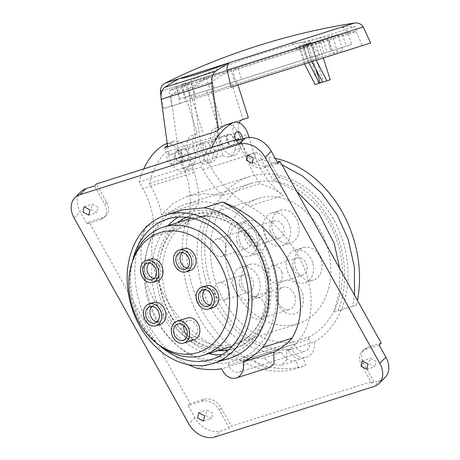 <?xml version="1.0" encoding="UTF-8"?>
<svg xmlns="http://www.w3.org/2000/svg" width="460" height="460" viewBox="0 0 460 460"><rect width="100%" height="100%" fill="white"/><g stroke="black" fill="none" stroke-linecap="round" stroke-linejoin="round"><path stroke-width="0.34" stroke-dasharray="2.3 1.72" d="M80.977 191.642A21.43 15.881 -135 0 0 80.212 211.836L86.957 223.951L100.751 219.575A14.283 10.586 -135 0 0 104.109 217.563L106.145 215.527A14.283 10.586 45 0 0 106.657 202.061L96.537 183.891M106.145 215.527A14.283 10.586 45 0 1 102.787 217.54L88.993 221.915L190.164 403.627L203.958 399.251A14.283 10.586 45 0 1 221.312 407.997L231.432 426.167L373.635 381.058L363.515 362.888A14.283 10.586 45 0 1 364.027 349.422A14.283 10.586 45 0 1 367.385 347.409L381.179 343.034M236.704 140.817L246.824 158.987L248.854 156.952A14.283 10.586 45 0 0 266.214 165.698L277.317 162.179M248.854 156.952L239.395 139.961M249.452 206.114C233.255 196.903 220.369 183.891 210.789 167.078L207.063 160.385L139.15 181.93L142.876 188.623C152.082 205.551 155.382 221.605 152.766 236.791C149.54 255.674 153.657 275.741 165.129 296.993C187.185 336.927 230.213 361.572 263.747 357.989L272.308 364.544L281.169 365.246L286.741 359.887L286.494 350.773C313.818 335.288 319.717 293.273 297.781 254.915C285.695 233.858 269.589 217.591 249.452 206.114L283.262 195.391A71.426 55.666 72.4 0 1 254.092 153.341L249.055 137.454M104.109 217.563A14.283 10.586 -135 0 0 104.621 204.096L94.501 185.926M98.037 207.293L92.195 204.205L91.034 209.518L96.876 212.612L98.037 207.293M86.957 223.951L88.993 221.915M229.396 428.202L219.282 410.032A14.283 10.586 -135 0 0 201.923 401.287L188.129 405.662L194.873 417.778A21.43 15.881 -135 0 0 220.909 430.893L229.396 428.202L231.432 426.167M188.129 405.662L190.164 403.627M146.395 226.107C137.069 247.79 139.725 272.561 154.364 300.409C170.275 329.532 199.525 352.147 226.487 358.984C235.554 360.272 244.254 360.278 252.574 358.995L263.459 367.367L269.692 367.385M147.809 225.659L164.703 220.3L182.039 209.95M246.824 158.987A14.283 10.586 -135 0 0 264.178 167.733L277.972 163.357M261.464 155.457L255.622 152.363L254.46 157.677L260.302 160.77L261.464 155.457M379.143 345.069L365.349 349.445A14.283 10.586 -135 0 0 361.991 351.457A14.283 10.586 -135 0 0 361.479 364.924L371.599 383.094L373.635 381.058M371.599 383.094L380.086 380.403A21.43 15.881 -135 0 0 385.123 377.378M212.698 413.235L206.856 410.142L205.695 415.455L211.537 418.548L212.698 413.235M376.119 361.393L370.277 358.3L369.115 363.613L374.957 366.706L376.119 361.393M188.473 364.682A89.286 69.581 72.4 0 1 140.15 304.917A89.286 69.581 72.4 0 1 145.188 228.223M197.202 368.276L226.487 358.984M252.574 358.995L221.76 368.77M164.703 220.3A77.855 60.674 -107.6 0 0 148.643 302.226A77.855 60.674 -107.6 0 0 230.017 358.087M132.411 261.493A73.571 57.333 -107.6 0 0 134.929 306.573A73.571 57.333 -107.6 0 0 158.855 344.862M208.702 353.613A73.571 57.333 72.4 0 1 156.089 299.862A73.571 57.333 72.4 0 1 168.101 225.613M178.336 217.08A73.571 57.333 72.4 0 1 188.496 212.399A73.571 57.333 72.4 0 1 265.397 265.19A73.571 57.333 72.4 0 1 232.99 352.653A73.571 57.333 72.4 0 1 221.984 354.683M242.868 358.018A82.282 64.13 -107.6 0 0 271.866 263.137A82.282 64.13 -107.6 0 0 185.863 204.09A82.282 64.13 -107.6 0 0 178.618 207.029A82.282 64.13 -107.6 0 0 149.615 301.915A82.282 64.13 -107.6 0 0 228.011 362.733L228.712 364.947A9.999 7.791 -107.6 0 0 239.165 372.123A9.999 7.791 -107.6 0 0 243.57 360.237L242.868 358.018L308.568 337.18A82.282 64.13 72.4 0 0 337.565 242.293A82.282 64.13 72.4 0 0 251.562 183.252L185.863 204.09M228.011 362.733L293.71 341.889A82.282 64.13 72.4 0 1 215.314 281.071A82.282 64.13 72.4 0 1 251.562 183.252M314.41 341.918A89.286 69.581 -107.6 0 0 342.769 240.643A89.286 69.581 -107.6 0 0 249.446 176.577A89.286 69.581 -107.6 0 0 210.117 282.722A89.286 69.581 -107.6 0 0 291.663 349.134A15.715 12.247 -107.6 0 0 306.722 357.138A15.715 12.247 -107.6 0 0 314.41 341.918L286.494 350.773M308.568 337.18L309.269 339.394A9.999 7.791 72.4 0 1 304.865 351.285A9.999 7.791 72.4 0 1 294.411 344.109L293.71 341.889M288.253 350.221A89.286 69.581 72.4 0 1 206.701 283.808A89.286 69.581 72.4 0 1 208.138 214.665L189.56 220.553A107.853 84.053 -107.6 0 0 192.907 288.184A107.853 84.053 -107.6 0 0 305.641 365.573L303.307 358.219A15.715 12.247 72.4 0 1 288.253 350.221L291.663 349.134M263.747 357.989L281.336 352.412C248.486 356.023 212.905 326.14 201.583 285.424C194.632 260.578 195.558 237.389 204.355 215.861L208.138 214.665M166.002 143.853A15.715 9.844 72.4 0 1 180.136 155.854L186.179 174.886A71.426 55.666 72.4 0 1 186.576 226.061A89.286 69.581 72.4 0 1 198.996 203.015A82.139 64.015 -107.6 0 0 194.137 172.362L188.1 153.329A15.715 9.844 -107.6 0 0 173.96 141.323A15.715 9.844 -107.6 0 0 172.764 141.847A99.998 62.658 -107.6 0 0 167.503 145.389M249.446 176.577L187.128 196.345L173.104 203.291L161.65 214.86L198.996 203.015M187.128 196.345L203.521 193.643L222.485 195.563L259.831 183.718A89.286 69.581 72.4 0 1 283.262 195.391M296.711 191.325L272.717 179.63L279.456 177.491A89.286 69.581 72.4 0 1 339.353 241.724A89.286 69.581 72.4 0 1 337.922 310.868L356.494 304.98L352.711 306.176L354.522 295.159M339.721 268.577L339.44 291.266L334.138 312.07L337.922 310.868M281.336 352.412C285.171 359.174 290.111 361.87 296.142 360.49L306.722 357.138M204.355 215.861L185.782 221.755C180.441 243.794 181.108 266.472 187.783 289.788C203.015 345.609 255.95 382.858 298.316 367.897L305.641 365.573M189.56 220.553L185.782 221.755M298.316 367.897L296.142 360.49L281.169 365.246M207.063 160.385A99.998 62.658 -107.6 0 1 211.646 147.378M180.441 161.753A5.715 3.582 72.4 0 0 182.125 155.221A5.715 3.582 72.4 0 0 176.985 150.857A5.715 3.582 72.4 0 0 175.3 157.389A5.715 3.582 72.4 0 0 180.441 161.753L172.483 164.277A5.715 3.582 72.4 0 0 174.167 157.745A5.715 3.582 72.4 0 0 169.027 153.381A5.715 3.582 72.4 0 0 167.342 159.913A5.715 3.582 72.4 0 0 172.483 164.277A5.715 3.582 -107.6 0 1 167.342 159.913A5.715 3.582 -107.6 0 1 169.027 153.381A5.715 3.582 -107.6 0 1 174.167 157.745A5.715 3.582 -107.6 0 1 172.483 164.277L240.396 142.732A5.715 3.582 72.4 0 0 242.495 138.977A5.715 3.582 -107.6 0 1 240.396 142.732A5.715 3.582 -107.6 0 1 235.808 139.713A5.715 3.582 72.4 0 0 240.396 142.732L232.438 145.256A5.715 3.582 -107.6 0 1 227.297 140.892A5.715 3.582 -107.6 0 1 228.982 134.36A5.715 3.582 -107.6 0 1 234.123 138.724A5.715 3.582 -107.6 0 1 232.438 145.256M143.727 168.923A99.998 62.658 72.4 0 0 139.15 181.93M161.65 214.86C159.695 205.114 156.089 195.529 150.834 186.099L149.385 183.5A95.715 59.972 -107.6 0 1 166.083 152.024L164.732 147.758M149.385 183.5L201.382 167.003L202.831 169.602C208.081 179.038 214.63 187.691 222.485 195.563M216.729 131.261L218.086 135.527A95.715 59.972 72.4 0 0 201.382 167.003M218.086 135.527L166.083 152.024M228.982 134.36L176.985 150.857M225.958 124.832A15.715 9.844 72.4 0 1 240.097 136.833L246.134 155.865A82.139 64.015 -107.6 0 0 259.831 183.718M281.911 164.743L261.32 159.597L272.717 179.63M334.138 312.07L352.711 306.176M356.494 304.98A107.853 84.053 -107.6 0 0 357.46 300.432M275.201 158.378A107.853 84.053 -107.6 0 0 268.525 157.314A82.139 64.015 -107.6 0 0 279.456 177.491M261.32 159.597L268.525 157.314M171.827 106.036L168.981 90.781L182.12 86.618L185.564 101.677L171.827 106.036L236.503 85.52L233.059 70.455A647.651 405.823 72.4 0 1 237.883 67.683L241.603 79.402L351.618 44.505L180.05 98.929L190.664 95.559L185.759 97.117L197.42 133.883L191.452 135.78A11.431 7.159 -107.6 0 0 188.077 148.839L190.952 157.901L196.259 156.216L194.402 163.122A15.715 9.844 -107.6 0 1 189.192 169.464A15.715 9.844 -107.6 0 1 182.614 168.256L179.348 157.975L197.392 152.248L200.652 162.535A15.715 9.844 72.4 0 0 207.236 163.743A15.715 9.844 72.4 0 0 212.439 157.395L214.302 150.495L211.427 141.433A11.431 7.159 -107.6 0 1 214.797 128.374L218.207 127.288L206.546 90.522L209.984 89.435L206.27 77.711L190.704 82.65A647.99 406.03 72.4 0 0 170.74 95.197L179.348 157.975M239.125 122.768A11.431 7.159 72.4 0 0 239.016 132.675L241.891 141.737L240.034 148.643A15.715 9.844 -107.6 0 1 234.824 154.991A15.715 9.844 -107.6 0 1 219.742 138.742L218.5 129.703M241.603 79.402L236.699 80.96L237.992 85.042M231.846 145.596A5.859 3.668 72.4 0 0 233.571 138.903A5.859 3.668 72.4 0 0 228.304 134.429A5.859 3.668 72.4 0 0 226.579 141.122A5.859 3.668 72.4 0 0 231.846 145.596L226.538 147.275A5.859 3.668 -107.6 0 1 221.271 142.807A5.859 3.668 -107.6 0 1 222.996 136.114A5.859 3.668 -107.6 0 1 228.269 140.587A5.859 3.668 -107.6 0 1 226.538 147.275M332.517 50.565L329.061 39.669L328.831 40.078L327.296 39.318L347.904 32.781L237.883 67.683M331.102 51.014L328.831 40.078L355.965 31.47L233.059 70.455M327.296 39.318L331.016 51.043M236.503 85.52L362.434 45.569L355.965 31.47A648.56 648.56 0 0 0 347.904 32.781L351.618 44.505M334.518 54.424L333.293 50.318M370.616 42.975L163.645 108.629L180.136 103.396L176.214 86.284C175.766 82.834 176.605 80.345 178.733 78.804L180.929 78.102M185.564 101.677L180.136 103.396M296.527 48.122C294.843 45.005 292.721 43.447 290.156 43.453A656.236 411.2 -107.6 0 1 304.186 42.671L305.595 47.115L297.338 49.737L296.527 48.122L160.425 91.293M297.338 49.737L305.595 47.115M363.25 26.956L347.467 31.964L348.272 33.574M162.081 90.77L176.214 86.284M356.534 30.958L355.12 26.508A656.236 411.2 72.4 0 0 341.096 27.295C343.666 27.307 345.788 28.859 347.467 31.964M225.797 63.871L229.672 62.64M177.893 79.068L178.733 78.804L177.893 79.068M167.693 146.815L168.803 154.905L219.742 138.742M216.683 156.049A15.715 9.844 -107.6 0 1 211.479 162.397A15.715 9.844 -107.6 0 1 204.895 161.184L201.635 150.903L192.947 87.521A648.554 406.387 72.4 0 1 210.513 76.366L214.233 88.084L210.789 89.177L222.456 125.942L219.04 127.023A11.431 7.159 72.4 0 0 215.671 140.082L218.546 149.143L216.683 156.049L212.439 157.395M214.233 88.084L234.749 81.581L231.029 69.857A647.99 406.03 -107.6 0 0 211.071 82.403L219.679 145.182L222.939 155.463L204.895 161.184M222.939 155.463A15.715 9.844 72.4 0 0 229.517 156.67A15.715 9.844 72.4 0 0 234.726 150.328L236.584 143.422L233.709 134.36A11.431 7.159 -107.6 0 1 237.084 121.302L243.052 119.41L231.391 82.645L234.749 81.581M168.803 154.905A15.715 9.844 72.4 0 0 183.885 171.149A15.715 9.844 72.4 0 0 189.094 164.801L190.952 157.901M200.652 162.535L182.614 168.256M170.74 95.197A581.681 437.052 96.1 0 1 188.698 88.866A648.554 406.387 -107.6 0 1 206.27 77.711M188.698 88.866L197.392 152.248M204.251 154.347A5.859 3.668 -107.6 0 1 198.984 149.874A5.859 3.668 -107.6 0 1 200.709 143.181A5.859 3.668 -107.6 0 1 205.982 147.654A5.859 3.668 -107.6 0 1 204.251 154.347L208.501 153.002A5.859 3.668 72.4 0 0 210.226 146.309A5.859 3.668 72.4 0 0 204.959 141.835A5.859 3.668 72.4 0 0 203.228 148.528A5.859 3.668 72.4 0 0 208.501 153.002M206.546 90.522L210.789 89.177M218.207 127.288L222.456 125.942M190.704 82.65L194.419 94.369L185.759 97.117M194.419 94.369L209.984 89.435M236.699 80.96L231.391 82.645M324.185 53.21L185.495 97.204L327.072 52.29L324.185 53.21L320.229 40.75L342.223 33.77L346.173 46.23M319.464 54.705L312.553 45.241L302.594 47.156L306.308 58.88M316.917 55.516L318.481 59.512M182.12 86.618A647.651 405.823 -107.6 0 1 186.95 83.841L176.329 87.21A648.56 648.56 0 0 0 168.981 90.781L312.553 45.241M180.05 98.929L176.329 87.21L302.594 47.156M186.95 83.841L190.664 95.559M177.364 150.587A5.859 3.668 -107.6 0 1 182.637 155.06A5.859 3.668 -107.6 0 1 180.906 161.753A5.859 3.668 -107.6 0 1 175.639 157.28A5.859 3.668 -107.6 0 1 177.364 150.587L182.672 148.902A5.859 3.668 72.4 0 0 180.947 155.595A5.859 3.668 72.4 0 0 186.214 160.068A5.859 3.668 72.4 0 0 187.939 153.375A5.859 3.668 72.4 0 0 182.672 148.902M197.42 133.883L191.452 135.78M191.067 95.433L202.728 132.198M196.754 134.096A11.431 7.159 72.4 0 0 193.384 147.154L196.259 156.216M180.906 161.753L186.214 160.068M231.029 69.857L210.513 76.366M211.071 82.403A581.681 437.052 -83.9 0 0 192.947 87.521M243.052 119.41L248.36 117.725M242.385 119.617L237.084 121.302M236.584 143.422L241.891 141.737M219.679 145.182L201.635 150.903M222.996 136.114L228.304 134.429M219.04 127.023L214.797 128.374M214.302 150.495L218.546 149.143M200.709 143.181L204.959 141.835M307.245 58.581L303.289 46.121L181.545 84.743L342.223 33.77A648.56 648.56 0 0 0 337.973 34.546L303.433 45.505A648.514 406.358 72.4 0 1 306.4 45.183L318.544 83.473L315.134 84.554M306.4 45.183A643.057 501.159 -107.6 0 1 318.073 41.48A648.514 406.358 -107.6 0 0 315.106 41.802L337.973 34.546L342.953 50.249L316.652 58.593L311.466 42.234A648.514 406.358 -107.6 0 0 310.327 42.383L316.238 60.225M303.289 46.121L316.279 43.591L323.432 40.825L320.229 40.75M181.527 84.749A648.56 648.56 0 0 1 185.466 82.926L190.446 98.63L207.27 93.294L308.413 61.209L303.433 45.505M190.446 98.63L342.953 50.249M315.106 41.802L320.085 57.506M318.073 41.48L323.311 57.983M308.413 61.209L316.652 58.593M310.327 42.383A644.54 502.314 -107.6 0 0 306.067 43.688A648.554 406.387 72.4 0 1 311.092 43.079A643.603 501.584 72.4 0 0 307.907 44.085A648.554 406.387 -107.6 0 0 302.887 44.7A644.54 502.314 -107.6 0 0 298.655 46.086A648.514 406.358 72.4 0 1 299.793 45.937L304.98 62.295M298.655 46.086L304.566 63.928M299.793 45.937L311.466 42.234M306.067 43.688L311.334 60.283L315.577 58.937M311.334 60.283L311.995 61.571M330.217 79.77L318.544 83.473M322.563 82.196L323.414 81.926L322.563 82.196M303.905 62.64L308.148 61.289L308.809 62.583M302.887 44.7L308.148 61.289M307.907 44.085L315.83 69.057M311.092 43.079L323.414 81.926M304.186 42.671L355.12 26.508M298.017 323.782A65.711 51.215 -107.6 0 0 326.962 245.657A65.711 51.215 -107.6 0 0 258.279 198.507A65.711 51.215 -107.6 0 0 229.333 276.627A65.711 51.215 -107.6 0 0 298.017 323.782L234.876 343.81A65.711 51.215 72.4 0 1 166.192 296.654A65.711 51.215 72.4 0 1 195.138 218.534A65.711 51.215 72.4 0 1 263.821 265.684A65.711 51.215 72.4 0 1 234.876 343.81M295.757 267.829A17.06 13.3 72.4 0 1 303.272 247.543A17.06 13.3 72.4 0 1 321.103 259.791A17.06 13.3 72.4 0 1 313.588 280.071A17.06 13.3 72.4 0 1 295.757 267.829M272.682 230.748A17.141 13.357 72.4 0 1 280.232 210.364A17.141 13.357 72.4 0 1 298.149 222.669A17.141 13.357 72.4 0 1 290.599 243.047A17.141 13.357 72.4 0 1 272.682 230.748M239.625 241.236A17.141 13.357 72.4 0 1 247.175 220.852A17.141 13.357 72.4 0 1 265.092 233.151A17.141 13.357 72.4 0 1 257.542 253.535A17.141 13.357 72.4 0 1 239.625 241.236M242.207 284.815A17.141 13.357 72.4 0 1 249.757 264.437A17.141 13.357 72.4 0 1 267.674 276.736A17.141 13.357 72.4 0 1 260.124 297.12A17.141 13.357 72.4 0 1 242.207 284.815M302.433 293.152A17.284 13.472 72.4 0 1 294.82 313.703A17.284 13.472 72.4 0 1 276.753 301.3A17.284 13.472 72.4 0 1 284.366 280.749A17.284 13.472 72.4 0 1 302.433 293.152M195.138 218.534L258.279 198.507M193.844 214.452A70 54.55 -107.6 0 0 163.012 297.666A70 54.55 -107.6 0 0 236.175 347.892A70 54.55 -107.6 0 0 267.007 264.678A70 54.55 -107.6 0 0 193.844 214.452L191.285 215.263A70 54.55 72.4 0 1 264.448 265.489A70 54.55 72.4 0 1 233.617 348.703L236.175 347.892M233.617 348.703A70 54.55 72.4 0 1 228.258 350.031M218.046 350.647A70 54.55 72.4 0 1 160.448 298.477A70 54.55 72.4 0 1 177.445 222.651M186.145 217.264A70 54.55 72.4 0 1 191.285 215.263M192.148 217.982A67.143 52.325 -107.6 0 0 162.57 297.804A67.143 52.325 -107.6 0 0 232.748 345.983A67.143 52.325 -107.6 0 0 262.327 266.162A67.143 52.325 -107.6 0 0 192.148 217.982L191.624 218.149M232.225 346.15L232.748 345.983M161.96 347.058A67.143 52.325 72.4 0 1 133.682 257.911M206.091 285.85A11.431 8.907 -107.6 0 0 201.06 299.437A11.431 8.907 -107.6 0 0 213.003 307.636M153.324 302.594A11.431 8.907 -107.6 0 0 148.287 316.175A11.431 8.907 -107.6 0 0 160.235 324.38M150.403 259.193A11.431 8.907 -107.6 0 0 145.366 272.78A11.431 8.907 -107.6 0 0 157.314 280.979M183.459 248.705A11.431 8.907 -107.6 0 0 178.428 262.292A11.431 8.907 -107.6 0 0 190.371 270.491M187.249 318.004A11.431 8.907 -107.6 0 0 182.217 331.591A11.431 8.907 -107.6 0 0 194.16 339.791M204.97 289.725A8.573 6.681 72.4 0 1 206.954 288.575A8.573 6.681 72.4 0 1 215.912 294.728A8.573 6.681 72.4 0 1 212.14 304.917A8.573 6.681 72.4 0 1 209.858 305.118M152.202 306.464A8.573 6.681 72.4 0 1 154.186 305.313A8.573 6.681 72.4 0 1 163.145 311.466A8.573 6.681 72.4 0 1 159.367 321.655A8.573 6.681 72.4 0 1 157.084 321.856M149.281 263.068A8.573 6.681 72.4 0 1 151.265 261.918A8.573 6.681 72.4 0 1 160.224 268.071A8.573 6.681 72.4 0 1 156.452 278.26A8.573 6.681 72.4 0 1 154.169 278.461M182.344 252.58A8.573 6.681 72.4 0 1 184.328 251.43A8.573 6.681 72.4 0 1 193.286 257.583A8.573 6.681 72.4 0 1 189.508 267.772A8.573 6.681 72.4 0 1 187.226 267.973M184.046 325.663A8.573 6.681 72.4 0 1 188.117 320.723A8.573 6.681 72.4 0 1 197.075 326.876A8.573 6.681 72.4 0 1 193.298 337.065A8.573 6.681 72.4 0 1 187.128 335.38M312.576 262.493A17.06 13.3 -107.6 0 0 294.739 250.251A17.06 13.3 -107.6 0 0 287.224 270.537A17.06 13.3 -107.6 0 0 305.055 282.779A17.06 13.3 -107.6 0 0 312.576 262.493M293.215 268.634A8.999 7.015 72.4 0 1 297.177 257.939A8.999 7.015 72.4 0 1 306.584 264.397A8.999 7.015 72.4 0 1 302.617 275.091A8.999 7.015 72.4 0 1 293.215 268.634M281.842 272.245A8.999 7.015 -107.6 0 0 272.435 265.788A8.999 7.015 -107.6 0 0 268.467 276.483A8.999 7.015 -107.6 0 0 277.874 282.946A8.999 7.015 -107.6 0 0 281.842 272.245M289.622 225.371A17.141 13.357 -107.6 0 0 271.699 213.072A17.141 13.357 -107.6 0 0 264.149 233.45A17.141 13.357 -107.6 0 0 282.066 245.755A17.141 13.357 -107.6 0 0 289.622 225.371M270.198 231.535A8.999 7.015 72.4 0 1 274.166 220.834A8.999 7.015 72.4 0 1 283.573 227.292A8.999 7.015 72.4 0 1 279.605 237.992A8.999 7.015 72.4 0 1 270.198 231.535M258.825 235.14A8.999 7.015 -107.6 0 0 249.418 228.683A8.999 7.015 -107.6 0 0 245.456 239.384A8.999 7.015 -107.6 0 0 254.863 245.841A8.999 7.015 -107.6 0 0 258.825 235.14M256.559 235.859A17.141 13.357 -107.6 0 0 238.642 223.56A17.141 13.357 -107.6 0 0 231.092 243.938A17.141 13.357 -107.6 0 0 249.009 256.237A17.141 13.357 -107.6 0 0 256.559 235.859M237.141 242.023A8.999 7.015 72.4 0 1 241.103 231.322A8.999 7.015 72.4 0 1 250.51 237.78A8.999 7.015 72.4 0 1 246.548 248.48A8.999 7.015 72.4 0 1 237.141 242.023M225.768 245.628A8.999 7.015 -107.6 0 0 216.361 239.171A8.999 7.015 -107.6 0 0 212.393 249.872A8.999 7.015 -107.6 0 0 221.8 256.329A8.999 7.015 -107.6 0 0 225.768 245.628M259.141 279.444A17.141 13.357 -107.6 0 0 241.224 267.145A17.141 13.357 -107.6 0 0 233.674 287.523A17.141 13.357 -107.6 0 0 251.591 299.822A17.141 13.357 -107.6 0 0 259.141 279.444M239.723 285.602A8.999 7.015 72.4 0 1 243.685 274.907A8.999 7.015 72.4 0 1 253.092 281.365A8.999 7.015 72.4 0 1 249.13 292.065A8.999 7.015 72.4 0 1 239.723 285.602M228.35 289.214A8.999 7.015 -107.6 0 0 218.943 282.756A8.999 7.015 -107.6 0 0 214.975 293.451A8.999 7.015 -107.6 0 0 224.382 299.914A8.999 7.015 -107.6 0 0 228.35 289.214M294.779 295.584A11.569 9.016 72.4 0 1 289.679 309.339A11.569 9.016 72.4 0 1 277.587 301.035A11.569 9.016 72.4 0 1 282.681 287.281A11.569 9.016 72.4 0 1 294.779 295.584M264.914 305.055A11.569 9.016 -107.6 0 0 252.822 296.752A11.569 9.016 -107.6 0 0 247.721 310.511A11.569 9.016 -107.6 0 0 259.82 318.815A11.569 9.016 -107.6 0 0 264.914 305.055M106.657 202.061L104.621 204.096M74.112 217.942L80.212 211.836M194.873 417.778L188.772 423.878M100.751 219.575L102.787 217.54M266.214 165.698L264.178 167.733M365.349 349.445L367.385 347.409M363.515 362.888L361.479 364.924M214.808 437L220.909 430.893M380.086 380.403L373.986 386.503M219.282 410.032L221.312 407.997M203.958 399.251L201.923 401.287M152.766 236.791L186.576 226.061M210.789 167.078L254.092 153.341M167.256 143.595L172.764 141.847M194.137 172.362L150.834 186.099M180.136 155.854L188.1 153.329M186.179 174.886L142.876 188.623M202.831 169.602L246.134 155.865M240.097 136.833L248.055 134.309M309.269 339.394L243.57 360.237M228.712 364.947L294.411 344.109M290.156 43.453L165.186 83.099M341.096 27.295L354.643 23M240.034 148.643L234.726 150.328M194.402 163.122L189.094 164.801M188.077 148.839L193.384 147.154M233.709 134.36L239.016 132.675M211.427 141.433L215.671 140.082M361.991 351.457L364.027 349.422M198.777 412.7L206.856 410.142M203.458 421.107L211.537 418.548M362.204 360.858L370.277 358.3M366.884 369.265L374.957 366.706M247.543 154.922L255.622 152.363M252.224 163.329L260.302 160.77M84.123 206.764L92.195 204.205M88.803 215.171L96.876 212.612M188.496 212.399L167.336 219.109M167.233 143.457L173.96 141.323M239.165 372.123L304.865 351.285M232.99 352.653L211.83 359.363M163.645 108.629L160.994 96.945M183.885 171.149L189.192 169.464M207.236 163.743L211.479 162.397M229.517 156.67L234.824 154.991M181.545 84.743L185.495 97.204M337.508 51.98L332.315 35.621A648.56 648.56 0 0 0 190.704 80.546L195.891 96.899M323.432 40.825L327.072 52.29M212.14 304.917L207.874 306.268M206.954 288.575L202.687 289.926M159.367 321.655L155.1 323.006M154.186 305.313L149.92 306.665M156.452 278.26L152.185 279.611M151.265 261.918L146.999 263.269M189.508 267.772L185.242 269.123M184.328 251.43L180.061 252.781M193.298 337.065L183.057 340.314M188.117 320.723L177.876 323.972M294.739 250.251L303.272 247.543M305.055 282.779L313.588 280.071M272.435 265.788L297.177 257.939M277.874 282.946L302.617 275.091M271.699 213.072L280.232 210.364M282.066 245.755L290.599 243.047M249.418 228.683L274.166 220.834M254.863 245.841L279.605 237.992M238.642 223.56L247.175 220.852M249.009 256.237L257.542 253.535M216.361 239.171L241.103 231.322M221.8 256.329L246.548 248.48M241.224 267.145L249.757 264.437M251.591 299.822L260.124 297.12M218.943 282.756L243.685 274.907M224.382 299.914L249.13 292.065M252.822 296.752L282.681 287.281M259.82 318.815L289.679 309.339"/><path stroke-width="0.69" d="M74.876 197.742L80.977 191.642A21.43 15.881 -135 0 1 86.014 188.617L94.501 185.926L96.537 183.891L238.74 138.782L236.704 140.817L245.191 138.121A21.43 15.881 -135 0 1 271.227 151.242L265.127 157.349L379.787 363.285A21.43 15.881 45 0 1 379.023 383.485A21.43 15.881 45 0 1 373.986 386.503L214.808 437A21.43 15.881 45 0 1 188.772 423.878L74.112 217.942A21.43 15.881 45 0 1 74.876 197.742A21.43 15.881 45 0 1 79.913 194.724L239.091 144.227A21.43 15.881 45 0 1 265.127 157.349M379.023 383.485L385.123 377.378A21.43 15.881 -135 0 0 385.888 357.178L379.143 345.069L381.179 343.034L280.008 161.322L277.317 162.179M239.395 139.961L238.74 138.782M253.385 158.016L247.543 154.922L246.382 160.235L252.224 163.329L253.385 158.016M89.965 209.858L84.123 206.764L82.955 212.077L88.803 215.171L89.965 209.858M204.619 415.794L198.777 412.7L197.616 418.013L203.458 421.107L204.619 415.794M368.046 363.952L362.204 360.858L361.042 366.171L366.884 369.265L368.046 363.952M236.325 377.971L269.692 367.385L274.039 364.009L273.734 352.285C280.772 348.691 286.856 343.999 291.979 338.209C304.779 316.566 303.123 289.938 287.017 258.33C280.795 247.244 273.085 237.256 263.879 228.373C252.339 217.051 235.761 206.465 222.272 202.038A89.286 69.581 72.4 0 1 272.803 262.838A89.286 69.581 72.4 0 1 262.7 347.495A115 89.62 72.4 0 1 242.92 362.06A14.283 11.132 72.4 0 1 236.325 377.971A14.283 11.132 72.4 0 1 221.76 368.77A115 89.62 72.4 0 1 197.202 368.276A89.286 69.581 72.4 0 1 188.473 364.682M166.043 215.027A77.855 60.674 72.4 0 1 247.417 270.888A77.855 60.674 72.4 0 1 213.124 363.446A77.855 60.674 72.4 0 1 131.75 307.585A77.855 60.674 72.4 0 1 166.043 215.027L182.039 209.95L203.964 207.845L222.272 202.038M145.188 228.223A89.286 69.581 72.4 0 1 146.395 226.107L147.809 225.659M280.008 161.322L277.972 163.357L271.227 151.242M213.124 363.446L230.017 358.087A77.855 60.674 -107.6 0 0 264.31 265.529A77.855 60.674 -107.6 0 0 203.964 207.845M158.855 344.862A73.571 57.333 -107.6 0 0 211.83 359.363A73.571 57.333 -107.6 0 0 244.237 271.9A73.571 57.333 -107.6 0 0 167.336 219.109A73.571 57.333 -107.6 0 0 132.411 261.493M168.101 225.613A73.571 57.333 72.4 0 1 178.336 217.08M221.984 354.683A73.571 57.333 72.4 0 1 208.702 353.613M339.721 268.577L334.236 243.351L319.016 213.779L296.711 191.325M211.646 147.378A99.998 62.658 -107.6 0 1 232.725 122.831A15.715 9.844 -107.6 0 1 233.916 122.308A15.715 9.844 -107.6 0 1 248.055 134.309L249.055 137.454M242.495 138.977A5.715 3.582 72.4 0 0 236.94 131.836A5.715 3.582 72.4 0 0 235.808 139.713A5.715 3.582 -107.6 0 1 236.94 131.836A5.715 3.582 -107.6 0 1 242.495 138.977M167.233 143.457L166.002 143.853A15.715 9.844 72.4 0 0 164.806 144.371A99.998 62.658 72.4 0 0 143.727 168.923M233.916 122.308L225.958 124.832A15.715 9.844 72.4 0 0 224.762 125.356A99.998 62.658 72.4 0 0 216.729 131.261L164.732 147.758A99.998 62.658 -107.6 0 1 167.503 145.389M354.522 295.159L354.418 267.174L348.036 238.987L336.927 214.509L321.534 193.137L302.806 176.197L281.911 164.743M357.46 300.432A107.853 84.053 -107.6 0 0 353.148 237.348A107.853 84.053 -107.6 0 0 275.201 158.378M262.7 347.495L291.979 338.209M273.734 352.285L242.92 362.06M227.154 70.127L231.075 87.239L370.616 42.975L363.25 26.956C361.175 23.914 358.305 22.592 354.643 23L229.672 62.64C227.55 64.176 226.711 66.671 227.154 70.127L363.25 26.956M218.5 129.703L212.117 83.151A14.289 8.953 -107.6 0 1 215.683 71.231A656.437 411.326 -107.6 0 1 228.833 62.911L229.672 62.64M237.992 85.042L248.36 117.725L242.385 119.617A11.431 7.159 72.4 0 0 239.125 122.768M362.434 45.569L231.075 87.239M160.994 96.945L160.425 91.293L162.081 90.77M354.643 23A657.127 657.127 0 0 0 165.186 83.099L180.929 78.102C182.327 77.78 176.933 80.12 197.645 74.066C225.032 64.975 223.152 64.797 225.797 63.871L228.833 62.911M177.893 79.068A656.437 411.326 72.4 0 0 164.743 87.388A14.289 8.953 72.4 0 0 161.184 99.308L167.693 146.815M323.311 57.983L330.217 79.77L326.807 80.851L316.238 60.225M304.566 63.928L315.134 84.554L326.807 80.851M311.995 61.571L322.563 82.196M319.378 83.208L308.809 62.583M315.83 69.057L320.229 82.938M228.258 350.031A70 54.55 72.4 0 1 218.046 350.647M177.445 222.651A70 54.55 72.4 0 1 186.145 217.264M132.428 261.435A62.853 48.984 72.4 0 1 160.166 232.628A62.853 48.984 72.4 0 1 225.866 277.725A62.853 48.984 72.4 0 1 198.179 352.452A62.853 48.984 72.4 0 1 158.907 344.897A62.853 48.984 72.4 0 1 132.428 261.435L133.682 257.911A67.143 52.325 72.4 0 1 163.306 227.131L191.624 218.149M163.306 227.131A67.143 52.325 72.4 0 1 233.484 275.31A67.143 52.325 72.4 0 1 203.912 355.131L232.225 346.15M203.912 355.131A67.143 52.325 72.4 0 1 161.96 347.058L158.907 344.897M208.736 308.993L213.003 307.636A11.431 8.907 -107.6 0 0 218.034 294.049A11.431 8.907 -107.6 0 0 206.091 285.85L201.825 287.207A11.431 8.907 72.4 0 1 213.768 295.406A11.431 8.907 72.4 0 1 208.736 308.993A11.431 8.907 72.4 0 1 196.794 300.794A11.431 8.907 72.4 0 1 201.825 287.207M155.969 325.732L160.235 324.38A11.431 8.907 -107.6 0 0 165.267 310.793A11.431 8.907 -107.6 0 0 153.324 302.594L149.057 303.945A11.431 8.907 72.4 0 1 161 312.144A11.431 8.907 72.4 0 1 155.969 325.732A11.431 8.907 72.4 0 1 144.02 317.532A11.431 8.907 72.4 0 1 149.057 303.945M153.048 282.336L157.314 280.979A11.431 8.907 -107.6 0 0 162.345 267.392A11.431 8.907 -107.6 0 0 150.403 259.193L146.136 260.55A11.431 8.907 72.4 0 1 158.079 268.749A11.431 8.907 72.4 0 1 153.048 282.336A11.431 8.907 72.4 0 1 141.105 274.137A11.431 8.907 72.4 0 1 146.136 260.55M186.105 271.848L190.371 270.491A11.431 8.907 -107.6 0 0 195.408 256.91A11.431 8.907 -107.6 0 0 183.459 248.705L179.193 250.062A11.431 8.907 72.4 0 1 191.142 258.261A11.431 8.907 72.4 0 1 186.105 271.848A11.431 8.907 72.4 0 1 174.162 263.649A11.431 8.907 72.4 0 1 179.193 250.062M183.925 343.039L194.16 339.791A11.431 8.907 -107.6 0 0 199.197 326.203A11.431 8.907 -107.6 0 0 187.249 318.004L177.014 321.252A11.431 8.907 72.4 0 1 188.956 329.452A11.431 8.907 72.4 0 1 183.925 343.039A11.431 8.907 72.4 0 1 171.977 334.84A11.431 8.907 72.4 0 1 177.014 321.252M198.915 300.115A8.573 6.681 -107.6 0 0 207.874 306.268A8.573 6.681 -107.6 0 0 211.646 296.079A8.573 6.681 -107.6 0 0 202.687 289.926A8.573 6.681 -107.6 0 0 198.915 300.115M209.858 305.118A8.573 6.681 72.4 0 1 203.182 298.764A8.573 6.681 72.4 0 1 204.97 289.725M146.142 316.859A8.573 6.681 -107.6 0 0 155.1 323.006A8.573 6.681 -107.6 0 0 158.878 312.817A8.573 6.681 -107.6 0 0 149.92 306.665A8.573 6.681 -107.6 0 0 146.142 316.859M157.084 321.856A8.573 6.681 72.4 0 1 150.408 315.502A8.573 6.681 72.4 0 1 152.202 306.464M143.227 273.458A8.573 6.681 -107.6 0 0 152.185 279.611A8.573 6.681 -107.6 0 0 155.957 269.422A8.573 6.681 -107.6 0 0 146.999 263.269A8.573 6.681 -107.6 0 0 143.227 273.458M154.169 278.461A8.573 6.681 72.4 0 1 147.493 272.107A8.573 6.681 72.4 0 1 149.281 263.068M176.283 262.976A8.573 6.681 -107.6 0 0 185.242 269.123A8.573 6.681 -107.6 0 0 189.02 258.934A8.573 6.681 -107.6 0 0 180.061 252.781A8.573 6.681 -107.6 0 0 176.283 262.976M187.226 267.973A8.573 6.681 72.4 0 1 180.55 261.619A8.573 6.681 72.4 0 1 182.344 252.58M174.098 334.161A8.573 6.681 -107.6 0 0 183.057 340.314A8.573 6.681 -107.6 0 0 186.835 330.125A8.573 6.681 -107.6 0 0 177.876 323.972A8.573 6.681 -107.6 0 0 174.098 334.161M187.128 335.38A8.573 6.681 72.4 0 1 184.339 330.918A8.573 6.681 72.4 0 1 184.046 325.663M239.091 144.227L245.191 138.121M86.014 188.617L79.913 194.724M379.787 363.285L385.888 357.178M164.806 144.371L167.256 143.595M224.762 125.356L232.725 122.831M180.929 78.102L225.797 63.871M164.743 87.388L215.683 71.231M212.117 83.151L161.184 99.308M165.186 83.099C161.96 84.876 160.373 87.607 160.425 91.293"/></g></svg>

